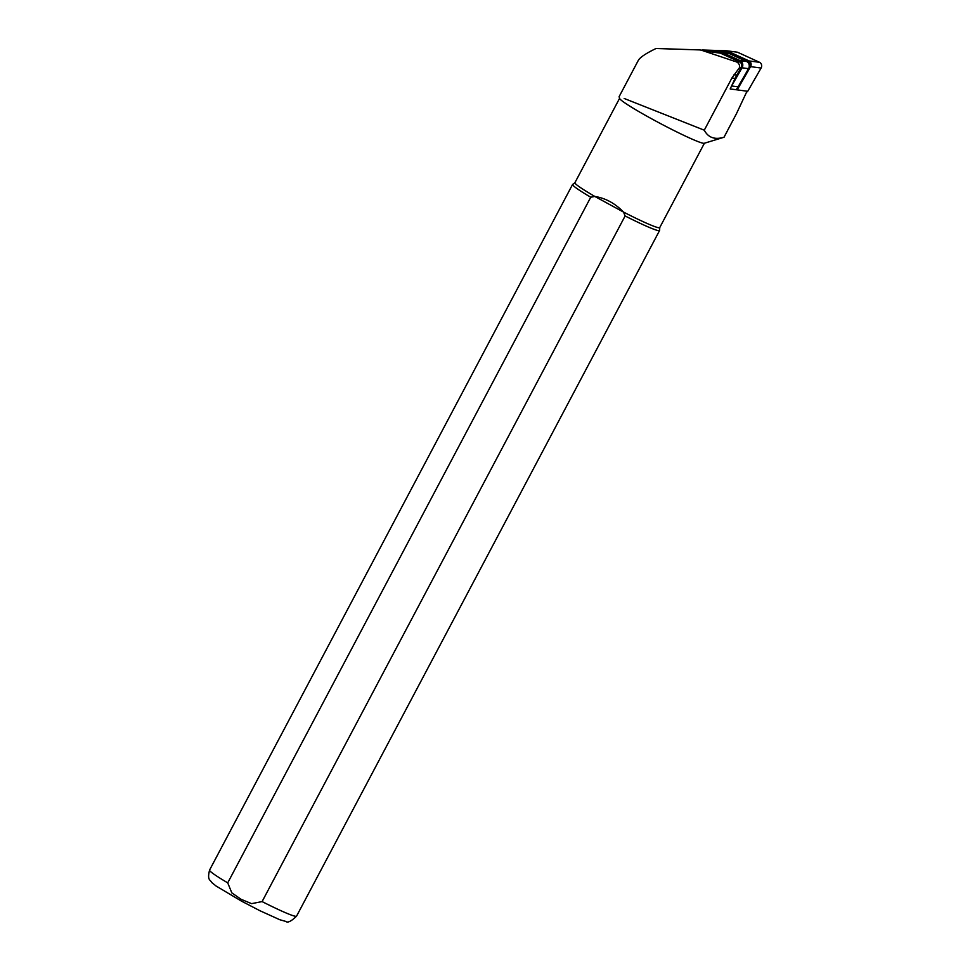<?xml version="1.0" encoding="UTF-8"?>
<svg xmlns="http://www.w3.org/2000/svg" width="970" height="970" viewBox="0 0 970 970"><rect width="100%" height="100%" fill="white"/><g stroke="black" fill="none" stroke-linecap="round" stroke-linejoin="round"><path stroke-width="1.45" d="M727.16 131.35L724.044 137.243L704.244 143.281A47.991 3.286 -152.1 0 1 660.509 123.59A47.991 3.286 -152.1 0 1 619.636 98.479L619.09 96.721L638.321 60.37C640.042 57.351 645.947 53.386 656.035 48.5L699.491 49.906L717.194 52.222A14.756 12.974 97.6 0 1 720.443 53.168L739.637 61.934A3.941 3.456 97.6 0 1 741.128 67.645L736.861 75.078A41.831 36.763 -82.4 0 0 735.127 78.388L730.18 88.937L747.021 91.192L736.424 113.757L723.984 137.255C714.745 139.971 708.173 137.619 704.281 130.186L624.171 98.467M700.886 50.028L734.326 61.219C738.012 61.983 739.783 64.056 739.637 67.451L731.938 77.964L704.281 130.186M723.984 137.255L736.424 113.757M659.758 227.55L659.624 230.399A49.215 3.371 -152.1 0 1 659.588 230.496A49.215 3.371 -152.1 0 1 625.116 215.958L262.094 901.591L251.594 903.64L241.142 899.335L231.83 892.873L227.72 882.87L590.742 197.237A49.215 3.371 -152.1 0 1 572.567 184.591A49.215 3.371 -152.1 0 1 572.591 184.445A49.215 3.371 -152.1 0 1 572.809 184.288M704.402 143.233L659.733 227.598A47.991 3.286 -152.1 0 1 623.516 212.078L625.116 215.958M574.943 182.639L572.567 184.591M590.742 197.237L594.816 196.449A47.991 3.286 -152.1 0 1 574.919 182.687L619.587 98.322M594.816 196.449C605.498 198.135 615.065 203.348 623.516 212.078L594.816 196.449M706.851 50.828L716.102 51.143A22.892 20.115 97.6 0 1 717.873 51.289A22.892 20.115 97.6 0 1 722.917 52.756L740.195 60.649A4.923 4.329 97.6 0 1 742.062 67.791L731.61 85.978A22.892 20.115 97.6 0 1 731.392 86.342M717.873 51.289L724.335 52.162A22.892 20.115 97.6 0 1 729.379 53.617L746.67 61.522A4.923 4.329 97.6 0 1 748.537 68.664L742.062 67.791M731.61 85.978L738.085 86.839A22.892 20.115 97.6 0 1 736.133 89.725M738.085 86.839L748.537 68.664M747.858 62.347L748.84 62.807A1.964 1.734 97.6 0 1 749.592 65.657L749.252 66.251M701.831 50.161A3.941 3.456 97.6 0 1 702.91 50.003L726.979 50.816L749.07 60.916A3.941 3.456 97.6 0 1 750.574 66.627L737.212 89.87L747.724 91.289L746.463 92.38M719.885 51.556L726.772 51.786L748.731 61.825A2.958 2.595 97.6 0 1 749.846 66.118L749.01 67.585M726.979 50.816L737.503 52.222L759.595 62.322A3.941 3.456 97.6 0 1 761.086 68.045L747.724 91.289M727.003 52.732L726.772 51.786M739.637 67.451L741.128 67.645M734.035 74.702L736.861 75.078M704.923 51.083L720.443 53.168M734.326 61.219L739.637 61.934M699.491 49.906L702.219 50.27M731.938 77.964L735.127 78.388M659.588 230.496L296.565 916.141A49.215 3.371 -152.1 0 1 262.094 901.591M227.72 882.87A49.215 3.371 -152.1 0 1 209.569 870.078C207.034 880.469 210.199 879.499 211.86 882.603L216.092 886.022L241.227 900.985L259.972 910.745L279.833 919.742L285.871 921.439C287.678 923.076 291.242 921.306 296.565 916.141M722.917 52.756L729.379 53.617M740.195 60.649L746.67 61.522M750.574 66.627L761.086 68.045M749.07 60.916L759.595 62.322M748.84 62.807L748.731 61.825M572.591 184.445L209.569 870.078"/></g></svg>
